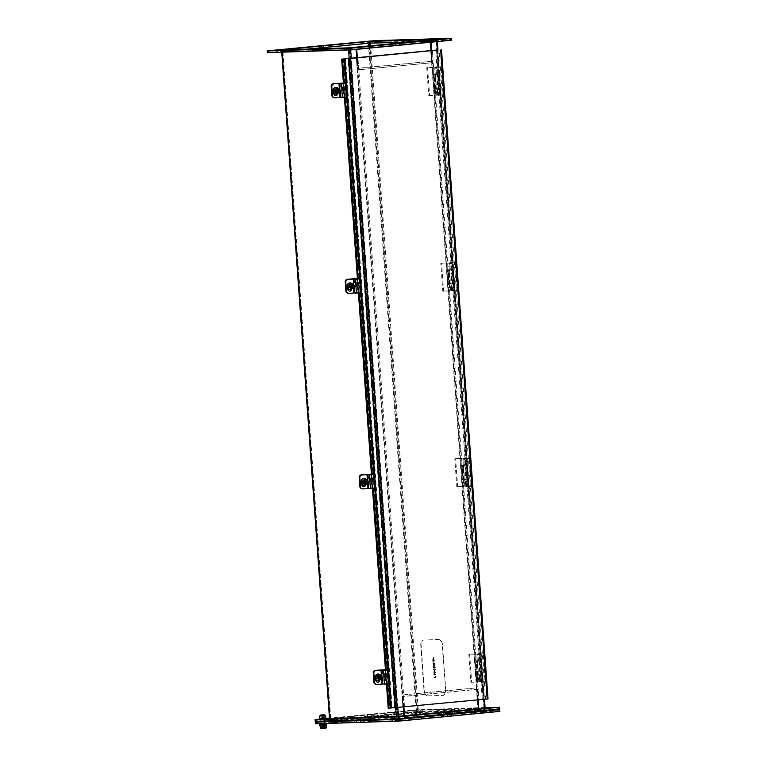 <?xml version="1.0" encoding="UTF-8"?>
<svg xmlns="http://www.w3.org/2000/svg" width="767" height="767" viewBox="0 0 767 767"><rect width="100%" height="100%" fill="white"/><g stroke="black" fill="none" stroke-linecap="round" stroke-linejoin="round"><path stroke-width="0.58" stroke-dasharray="3.83 2.88" d="M376.76 684.461A2.637 2.569 94.1 0 0 377.048 684.461L388.227 683.867L387.23 669.898M388.773 683.848L388.227 683.867M377.546 682.218A1.965 1.917 -85.9 0 1 375.677 680.396L375.399 676.475A1.965 1.917 -85.9 0 1 377.45 674.356A1.965 1.917 -85.9 0 1 379.234 676.178L379.512 680.099A1.965 1.917 -85.9 0 1 379.492 680.569M375.792 679.466L375.571 676.484A1.965 1.917 -85.9 0 1 377.632 674.375A1.965 1.917 -85.9 0 1 379.406 676.187L379.684 680.108A1.965 1.917 -85.9 0 1 379.675 680.502M326.656 724.777L319.743 725.237M325.678 724.911L324.892 724.94L325.678 724.873M319.781 725.237L320.874 725.266M320.836 725.17L320.788 724.499L320.865 725.198L319.781 725.275M324.623 724.873L321.402 725.141L324.623 724.873M324.892 724.086L323.386 724.221L323.549 724.873M325.476 724.106L325.524 724.757M324.777 724.796L324.729 724.096M324.738 724.144L324.796 724.844M325.323 724.825L325.275 724.125M326.311 724.738L326.263 724.038M326.569 724.086L326.617 724.738M325.39 724.882L325.342 724.23M324.892 724.94L324.844 724.249M323.578 725.064L323.53 724.364M322.965 725.103L322.907 724.403M321.613 725.179L321.555 724.479M321.076 725.198L321.028 724.537M319.954 724.499L320.002 725.198M321.018 725.141L320.961 724.441M321.459 724.384L321.507 725.074M320.721 725.112L320.673 724.451M321.996 725.036L321.948 724.336L321.44 725.045M322.821 724.959L322.773 724.269L321.948 724.336M322.648 724.94L322.773 724.269M322.591 724.24L323.501 724.173M323.444 724.92L323.386 724.221M324.278 724.863L324.23 724.163M321.459 725.237L321.402 724.451L324.892 724.173M320.788 715.841L324.278 715.582M321.459 715.899L323.904 715.697L321.459 715.899M325.256 715.534L325.908 718.19M322.082 715.716L322.265 718.296L325.448 718.113M319.542 718.564L322.265 718.296M321.641 718.478L324.096 718.276L321.641 718.478M324.968 725.237L321.478 725.486M321.469 725.39L324.968 725.141M326.761 725.716L319.772 726.215M326.071 726.081L323.712 726.042L326.339 725.793M323.693 726.311L320.635 726.224L323.712 726.042M320.913 726.474L320.194 726.148L322.821 725.898L323.022 728.027L320.644 728.257M321.191 728.286L325.16 728.257L325.745 727.164L325.908 728.219L321.967 728.621M320.99 727.624L325.745 727.164L325.668 726.023L320.51 726.407M325.227 728.238L323.022 728.027M321.9 728.612L325.668 728.247M324.987 728.267L321.661 728.516M321.881 728.267L325.649 727.902M324.959 727.921L321.641 728.238M321.613 727.941L325.86 727.528M325.179 727.547L321.536 727.902M375.284 683.915A2.637 2.569 94.1 0 0 376.875 684.337L388.207 683.627L376.875 684.337M377.326 678.766A1.496 1.457 -85.9 0 1 375.772 677.175A1.496 1.457 -85.9 0 1 377.326 675.794A1.496 1.457 -85.9 0 1 377.326 678.766M375.868 684.269A2.637 2.569 94.1 0 0 376.587 684.317M385.437 669.716L387.21 669.658L385.446 669.783M377.038 678.747A1.496 1.457 94.1 0 0 377.038 675.775A1.496 1.457 94.1 0 0 375.475 677.156A1.496 1.457 94.1 0 0 377.038 678.747M387.21 669.658L388.207 683.627M387.153 683.733L386.156 669.764M276.513 51.926L273.004 52.214L276.513 51.926M398.984 45.08L395.465 45.368L398.984 45.08M323.137 47.362L319.628 47.65L323.137 47.362M445.608 40.507L442.089 40.804L445.608 40.507M267.271 52.616L374.804 42.377L451.744 40.124M308.085 49.078L282.055 51.6L348.995 49.596L436.95 41.14L410.805 41.917M350.222 49.711L346.703 49.999L350.222 49.711M371.899 42.731L368.381 43.019L371.899 42.731M311.987 50.948L308.468 51.236L311.987 50.948M410.134 41.485L406.615 41.773L410.134 41.485M416.606 710.031L420.124 709.734L416.606 710.031M367.844 714.662L371.362 714.365L367.844 714.662M485.08 707.5L415.273 709.878L329.474 718.142M324.499 718.621L321.009 718.957M410.355 41.955L436.308 41.178L484.121 708.181L477.86 708.794L476.355 687.846L402.397 694.969L404.171 715.918L329.868 718.602L417.823 710.137L478.55 708.746M478.474 708.756L404.247 715.918M321.028 719.168L324.518 718.919M454.841 708.785L458.359 708.497L454.841 708.785M416.73 711.776L420.249 711.488L416.73 711.776M443.805 714.125L447.324 713.837L443.805 714.125M367.968 716.407L371.487 716.11L367.968 716.407M395.053 718.756L398.562 718.468L395.053 718.756M317.116 719.341L317.241 721.085L315.208 721.363M317.241 721.085L415.398 711.623L415.273 709.878M422.617 709.379L422.742 711.124L415.398 711.623M422.742 711.124L498.588 708.842L498.464 707.097M499.681 708.871L498.588 708.842M330.337 720.299L396.932 718.343L484.888 709.887L416.73 711.968L330.337 720.299L330.213 718.554M490.429 709.561L493.948 709.264L490.429 709.561M321.344 720.97L324.863 720.683L321.344 720.97M454.965 710.53L458.484 710.242L454.965 710.53M356.818 719.992L360.337 719.705L356.818 719.992M431.313 50.785L432.166 62.731L358.208 69.855L357.345 57.88M356.732 49.366L430.699 42.233M356.703 48.906L356.089 48.925L357.585 69.874L358.208 69.855M357.585 69.874L432.166 62.731M431.553 62.75L430.047 41.792L430.661 41.773M430.047 41.792L356.089 48.925M403.883 707.049L403.011 694.95L476.978 687.826L477.841 699.916M476.355 687.846L476.978 687.826M402.397 694.969L403.011 694.95M403.902 715.927L477.86 708.794M348.563 50.114L348.525 49.634L281.69 51.629L282.275 51.542L330.088 718.545L329.503 718.631M436.308 41.178L370.48 43.105L282.275 51.542M348.525 49.634L282.697 51.552L308.43 49.069M485.127 708.114L418.293 710.108L330.088 718.545M484.121 708.181L417.497 710.184L330.51 718.554L403.557 715.956L355.744 48.954M404.171 715.937L403.557 715.956M478.186 699.888L431.648 50.699M430.392 41.763L478.205 708.766M403.538 707.078L357.01 57.947M350.068 58.618L396.597 707.711L486.824 699.015L440.296 49.922M396.597 707.711L388.198 708.219M488.023 698.91L486.824 699.015M437.938 49.913L435.704 50.028L437.947 49.96M387.258 684.001L386.252 670.003M373.241 488.445L372.235 474.437M359.224 292.879L358.218 278.881M345.198 97.323L344.201 83.315M386.472 684.087L385.465 670.08M372.455 488.521L371.449 474.514M358.438 292.965L357.432 278.958M344.412 97.399L343.415 83.402M482.232 699.12L435.704 50.028M483.028 699.044L481.82 682.227L481.024 682.304M481.034 682.304L481.829 682.227L436.5 49.951M436.912 66.844L437.708 66.767M438.916 94.782L439.712 94.705M450.929 262.41L451.725 262.333M452.933 290.348L453.728 290.271M464.946 457.966L465.742 457.889M466.95 485.904L467.745 485.827M478.963 653.532L479.758 653.455M480.967 681.47L481.762 681.393M435.761 67.362L441.102 67.199L443.105 95.137L437.765 95.29L437.257 88.243L435.646 88.291L434.659 74.457L436.27 74.409L435.761 67.362L436.586 67.275L437.094 74.332L436.27 74.409M441.102 67.199L441.926 67.112L443.93 95.05L443.105 95.137M441.926 67.112L436.586 67.275M434.659 74.457L437.094 74.332M436.931 74.322L437.919 88.157L439.875 87.937L435.646 88.291M437.919 88.157L437.257 88.243M437.765 95.29L438.59 95.213L438.082 88.157M443.93 95.05L438.59 95.213M436.835 74.303L437.823 88.128M435.272 67.601L437.305 67.486L435.272 67.601M436.337 66.863L435.627 68.301L436.557 68.234L435.531 66.921L436.318 66.863M434.525 88.368L439.875 88.013L433.691 88.445L432.693 74.476L438.877 74.044L433.518 74.399L434.525 88.368L433.691 88.445M433.326 74.457L432.828 67.477L426.759 67.659L428.763 95.597L440.383 94.993L428.763 95.597M432.693 74.476L433.518 74.399M426.759 67.659L427.593 67.582L429.597 95.511M432.828 67.477L427.593 67.582M435.809 95.3L435.311 88.31M436.787 95.233L436.289 88.253M435.292 74.284L434.793 67.304M433.806 67.362L434.304 74.341M463.795 458.474L469.136 458.321L471.139 486.259L465.799 486.412L465.291 479.365L463.69 479.413L462.693 465.579L464.303 465.531L463.795 458.474L464.62 458.398L465.128 465.454L464.303 465.531M469.136 458.321L469.97 458.235L471.964 486.173L471.139 486.259M469.97 458.235L464.62 458.398M462.693 465.579L465.128 465.454M464.965 465.444L465.952 479.279L467.908 479.059L463.69 479.413M465.952 479.279L465.291 479.365M465.799 486.412L466.624 486.336L466.125 479.279M471.964 486.173L466.624 486.336M464.869 465.416L465.857 479.25M455.627 458.695L461.696 458.513L462.194 465.502L461.552 465.521L463.69 486.451L457.631 486.633L455.627 458.695L454.802 458.781L461.696 458.513M462.194 465.502L464.361 465.387L463.862 458.407M457.631 486.633L456.806 486.719L454.802 458.781M456.806 486.719L463.69 486.451M465.866 486.336L465.368 479.356L463.191 479.471M465.368 479.356L462.559 479.49M461.724 479.567L460.727 465.598L461.552 465.521M460.727 465.598L464.361 465.387M463.326 465.406L462.827 458.417M461.839 458.484L462.338 465.464M464.831 486.355L464.323 479.375M463.345 479.433L463.843 486.422M463.306 458.724L465.339 458.608L463.306 458.724M464.371 457.985L463.661 459.423L464.591 459.356L463.565 458.043L464.351 457.985M449.778 262.918L455.119 262.755L457.122 290.693L451.782 290.856L451.274 283.8L449.663 283.848L448.676 270.022L450.287 269.974L449.778 262.918L450.603 262.841L451.111 269.888L450.287 269.974M455.119 262.755L455.943 262.678L457.947 290.616L457.122 290.693M455.943 262.678L450.603 262.841M448.676 270.022L451.111 269.888M450.948 269.888L451.936 283.713L453.891 283.502L449.663 283.848M451.936 283.713L451.274 283.8M451.782 290.856L452.607 290.779L452.108 283.723M457.947 290.616L452.607 290.779M450.852 269.859L451.84 283.685M441.61 263.139L447.669 262.956L448.177 269.936L447.535 269.955L449.673 290.894L443.614 291.077L441.61 263.139L440.785 263.215L447.669 262.956M448.177 269.936L450.344 269.831L449.845 262.841M443.614 291.077L442.78 291.153L440.785 263.215M442.78 291.153L449.673 290.894M451.849 290.779L451.351 283.8L449.174 283.905M451.351 283.8L448.542 283.924M447.707 284.011L446.71 270.042L447.535 269.955M446.71 270.042L450.344 269.831M449.309 269.84L448.81 262.86M447.823 262.918L448.321 269.907M450.814 290.798L450.306 283.809M449.328 283.876L449.826 290.856M449.289 263.158L451.322 263.043L449.289 263.158M477.812 654.04L483.152 653.877L485.156 681.815L479.816 681.978L479.308 674.922L477.707 674.97L476.71 661.144L478.32 661.096L477.812 654.04L478.646 653.963L479.145 661.01L478.32 661.096M483.152 653.877L483.987 653.8L485.99 681.738L485.156 681.815M483.987 653.8L478.646 653.963M476.71 661.144L479.145 661.01M478.982 661.01L479.969 674.835L481.925 674.624L477.707 674.97M479.969 674.835L479.308 674.922M479.816 681.978L480.641 681.901L480.142 674.845M485.99 681.738L480.641 681.901M478.886 660.981L479.883 674.807M476.575 675.046L481.935 674.692L475.741 675.133L474.744 661.164L480.928 660.723L475.569 661.077L476.575 675.046L475.741 675.133M475.377 661.144L474.878 654.155L468.819 654.337L470.823 682.275L482.433 681.681L470.823 682.275M474.744 661.164L475.569 661.077M468.819 654.337L469.644 654.261L471.647 682.199M474.878 654.155L469.644 654.261M477.86 681.978L477.362 674.989M478.848 681.921L478.349 674.931M477.342 660.962L476.844 653.983M475.856 654.04L476.355 661.029M477.333 654.28L479.356 654.165L477.333 654.28M478.387 653.551L477.688 654.98L478.608 654.913L477.582 653.599L478.368 653.551M378.189 675.612A1.755 1.707 -85.9 0 1 380.02 677.482A1.755 1.707 -85.9 0 1 378.198 679.111A1.755 1.707 -85.9 0 1 378.189 675.612M376.137 675.468A1.755 1.707 94.1 0 0 376.137 678.958A1.755 1.707 94.1 0 0 377.968 677.203A1.755 1.707 94.1 0 0 376.137 675.468M378.073 674.356C381.429 673.857 382.656 679.946 378.505 680.367C375.149 680.866 373.922 674.778 378.073 674.356M376.137 678.105A0.911 0.892 94.1 0 0 376.808 676.686A0.911 0.892 94.1 0 0 375.274 676.81A0.911 0.892 94.1 0 0 376.137 678.105M378.428 678.277L377.853 677.932L378.399 680.55M379.377 676.83L380.518 676.772M377.105 677.04L378.313 676.599M376.875 677.031L377.182 678.018M377.786 676.954L377.939 674.27L377.997 676.973M378.802 676.973L379.617 676.925M378.208 676.341L378.745 676.273M378.217 678.421L378.169 677.721M377.489 677.779L377.575 677.088M377.431 677.079L378.256 677.04M378.121 677.031L378.064 676.331M347.25 292.793A2.637 2.569 94.1 0 0 348.841 293.215L360.174 292.505L348.841 293.215M349.292 287.644A1.496 1.457 -85.9 0 1 347.729 286.062A1.496 1.457 -85.9 0 1 349.292 284.672A1.496 1.457 -85.9 0 1 349.292 287.644M347.834 293.147A2.637 2.569 94.1 0 0 348.554 293.195M357.403 278.594L359.167 278.546L357.412 278.661M349.004 287.625A1.496 1.457 94.1 0 0 349.004 284.653A1.496 1.457 94.1 0 0 347.441 286.033A1.496 1.457 94.1 0 0 349.004 287.625M359.167 278.546L360.174 292.505M359.119 292.611L358.122 278.642M394.583 707.797L402.876 707.001L356.348 57.908L348.055 58.704L394.583 707.797L404.477 706.953L357.949 57.861L358.697 68.33L433.134 61.159L432.387 50.68L478.915 699.772L485.607 699.025L439.079 49.932M437.947 50.037L430.786 50.727L477.314 699.82L404.477 706.953L403.73 696.474L478.167 689.293L478.915 699.772L402.876 707.001L402.129 696.522L476.566 689.341L477.314 699.82L487.208 698.977L440.68 49.884M431.533 61.207L357.096 68.378L356.348 57.908L430.786 50.727L431.303 50.718L430.786 50.727L431.533 61.207L433.134 61.159M349.656 58.656L396.184 707.749M350.155 284.49A1.755 1.707 -85.9 0 1 351.986 286.359A1.755 1.707 -85.9 0 1 350.155 287.989A1.755 1.707 -85.9 0 1 350.155 284.49M348.093 284.346A1.755 1.707 94.1 0 0 348.093 287.836A1.755 1.707 94.1 0 0 349.934 286.081A1.755 1.707 94.1 0 0 348.093 284.346M350.04 283.234C353.395 282.735 354.622 288.823 350.471 289.245C347.115 289.744 345.888 283.656 350.04 283.234M348.103 286.992A0.911 0.892 94.1 0 0 348.774 285.564A0.911 0.892 94.1 0 0 347.24 285.688A0.911 0.892 94.1 0 0 348.103 286.992M350.394 287.155L349.819 286.81L350.356 289.427L349.829 286.82M351.344 285.707L352.475 285.65M349.071 285.918L350.279 285.477M348.841 285.909L349.138 286.896M349.752 285.832L349.905 283.157L349.963 285.851M350.759 285.851L351.583 285.803M350.174 285.219L350.711 285.151M350.183 287.299L350.135 286.609M349.445 286.657L349.541 285.966M349.397 285.957L350.222 285.918M350.078 285.909L350.03 285.209M348.726 293.339A2.637 2.569 94.1 0 0 349.014 293.339L360.193 292.745L359.196 278.776M360.73 292.726L360.193 292.745M349.512 291.096A1.965 1.917 -85.9 0 1 347.643 289.284L347.365 285.353A1.965 1.917 -85.9 0 1 349.416 283.244A1.965 1.917 -85.9 0 1 351.2 285.056L351.478 288.977A1.965 1.917 -85.9 0 1 351.459 289.447M347.748 288.344L347.537 285.362A1.965 1.917 -85.9 0 1 349.599 283.253A1.965 1.917 -85.9 0 1 351.372 285.065L351.65 288.986A1.965 1.917 -85.9 0 1 351.641 289.38M333.233 97.236A2.637 2.569 94.1 0 0 334.824 97.649L346.157 96.949L334.824 97.649M335.275 92.088A1.496 1.457 -85.9 0 1 333.712 90.496A1.496 1.457 -85.9 0 1 335.275 89.116A1.496 1.457 -85.9 0 1 335.275 92.088M333.818 97.582A2.637 2.569 94.1 0 0 334.527 97.63M343.386 83.037L345.15 82.98L343.395 83.104M334.987 92.069A1.496 1.457 94.1 0 0 334.978 89.087A1.496 1.457 94.1 0 0 333.424 90.477A1.496 1.457 94.1 0 0 334.987 92.069M345.15 82.98L346.157 96.949M345.102 97.054L344.105 83.085M336.138 88.934A1.755 1.707 -85.9 0 1 337.969 90.803A1.755 1.707 -85.9 0 1 336.138 92.424A1.755 1.707 -85.9 0 1 336.138 88.934M334.076 88.79A1.755 1.707 94.1 0 0 334.076 92.28A1.755 1.707 94.1 0 0 335.908 90.525A1.755 1.707 94.1 0 0 334.076 88.79M336.023 87.678C339.378 87.179 340.606 93.267 336.454 93.679C333.099 94.188 331.871 88.1 336.023 87.678M334.086 91.426A0.911 0.892 94.1 0 0 334.757 90.007A0.911 0.892 94.1 0 0 333.223 90.123A0.911 0.892 94.1 0 0 334.086 91.426M336.377 91.589L335.802 91.254L336.339 93.871M335.054 90.362L336.253 89.921M334.891 91.321L334.824 90.343M338.237 90.075L337.327 90.151M335.888 87.611L335.936 90.295M336.147 89.653L336.838 89.605M336.742 90.295L337.566 90.247M336.167 91.743L336.109 91.043M335.428 91.1L335.524 90.41M335.38 90.401L336.205 90.353M336.061 90.343L336.013 89.643M334.709 97.783A2.637 2.569 94.1 0 0 334.997 97.773L346.176 97.188L345.169 83.219M346.713 97.169L346.176 97.188M335.495 95.539A1.965 1.917 -85.9 0 1 333.626 93.718L333.348 89.797A1.965 1.917 -85.9 0 1 335.4 87.678A1.965 1.917 -85.9 0 1 337.173 89.49L337.461 93.421A1.965 1.917 -85.9 0 1 337.442 93.89M333.731 92.778L333.52 89.806A1.965 1.917 -85.9 0 1 335.572 87.687A1.965 1.917 -85.9 0 1 337.355 89.499L337.633 93.43A1.965 1.917 -85.9 0 1 337.624 93.823M362.743 488.905A2.637 2.569 94.1 0 0 363.031 488.895L374.21 488.311L373.213 474.342M374.747 488.291L374.21 488.311M363.529 486.652A1.965 1.917 -85.9 0 1 361.66 484.84L361.382 480.919A1.965 1.917 -85.9 0 1 363.433 478.8A1.965 1.917 -85.9 0 1 365.217 480.612L365.495 484.533A1.965 1.917 -85.9 0 1 365.476 485.012M361.775 483.9L361.554 480.928A1.965 1.917 -85.9 0 1 363.616 478.809A1.965 1.917 -85.9 0 1 365.389 480.621L365.667 484.552A1.965 1.917 -85.9 0 1 365.658 484.936M364.172 480.056A1.755 1.707 -85.9 0 1 366.003 481.916A1.755 1.707 -85.9 0 1 364.172 483.546A1.755 1.707 -85.9 0 1 364.172 480.056M362.11 479.912A1.755 1.707 94.1 0 0 362.12 483.402A1.755 1.707 94.1 0 0 363.951 481.647A1.755 1.707 94.1 0 0 362.11 479.912M364.057 478.8C367.412 478.301 368.639 484.389 364.488 484.802C361.132 485.31 359.905 479.222 364.057 478.8M362.12 482.548A0.911 0.892 94.1 0 0 362.791 481.13A0.911 0.892 94.1 0 0 361.257 481.245A0.911 0.892 94.1 0 0 362.12 482.548M364.411 482.711L363.836 482.376L364.373 484.993M363.088 481.484L364.296 481.034M362.935 482.443L362.858 481.465M366.271 481.197L365.36 481.273M363.932 478.733L363.98 481.417M363.779 481.398L363.922 478.713M364.785 481.417L365.6 481.369M364.191 480.775L364.728 480.717M364.2 482.865L364.152 482.165M363.472 482.222L363.558 481.532M363.414 481.523L364.239 481.475M364.095 481.465L364.047 480.765M361.267 488.358A2.637 2.569 94.1 0 0 362.858 488.771L374.191 488.071L362.858 488.771M363.309 483.21A1.496 1.457 -85.9 0 1 361.756 481.618A1.496 1.457 -85.9 0 1 363.309 480.238A1.496 1.457 -85.9 0 1 363.309 483.21M361.851 488.704A2.637 2.569 94.1 0 0 362.57 488.752M371.42 474.159L373.184 474.102L371.429 474.227M363.021 483.191A1.496 1.457 94.1 0 0 363.021 480.209A1.496 1.457 94.1 0 0 361.458 481.599A1.496 1.457 94.1 0 0 363.021 483.191M373.184 474.102L374.191 488.071M373.136 488.176L372.139 474.207M438.887 639.544L423.93 639.994A5.254 3.202 -95.5 0 0 423.806 640.004A5.254 3.202 -95.5 0 0 421.102 645.325L424.352 690.722A5.254 3.202 -95.5 0 0 427.938 695.87L442.895 695.42A5.254 3.202 -95.5 0 0 443.019 695.41A5.254 3.202 -95.5 0 0 445.723 690.079L442.463 644.683A5.254 3.202 -95.5 0 0 438.887 639.544L423.93 639.994M421.102 645.325L420.767 645.363A5.254 3.202 84.5 0 1 423.47 640.033A5.254 3.202 84.5 0 1 423.595 640.023M438.551 639.573A5.254 3.202 84.5 0 1 442.137 644.721L442.463 644.683M445.723 690.079L442.137 644.721M445.387 690.118A5.254 3.202 84.5 0 1 442.684 695.439A5.254 3.202 84.5 0 1 442.559 695.448L442.895 695.42M427.938 695.87L442.559 695.448M427.603 695.899A5.254 3.202 84.5 0 1 424.026 690.76L424.352 690.722M420.767 645.363L424.026 690.76M432.703 660.157L433.556 657.137L433.892 660.186L432.588 660.166L433.441 657.146L433.786 660.195L433.039 659.735M434.879 661.125L433.163 661.173L433.039 662.755L432.895 660.761L434.851 660.703L433.048 661.183L433.269 662.746M434.247 665.018L434.707 665.44L434.247 665.018L433.729 665.641L434.132 665.027C433.384 665.9 432.991 665.305 432.962 663.244L435.023 663.177C435.263 665.027 434.994 665.641 434.247 665.018C433.489 665.89 433.106 665.296 433.067 663.234L435.023 663.177M434.716 666.465L434.726 666.072C435.512 667.376 435.416 667.865 434.438 667.53L433.911 668.153L434.438 667.53C433.393 668.134 433.182 667.645 433.796 666.053L433.854 666.446C433.614 667.769 433.748 667.894 434.256 666.82L434.467 666.859C435.081 667.664 435.157 667.53 434.716 666.465L434.621 666.082C435.407 667.386 435.311 667.875 434.333 667.539C433.288 668.153 433.067 667.654 433.681 666.072L433.748 666.456C433.499 667.779 433.633 667.904 434.141 666.83L434.352 666.868C434.966 667.673 435.052 667.539 434.601 666.475C435.052 667.539 434.966 667.673 434.352 666.868L434.467 666.859C435.081 667.664 435.157 667.53 434.716 666.465M434.889 667.952L434.323 667.539L434.889 667.952M433.854 666.446C433.614 667.769 433.748 667.894 434.256 666.82L434.141 666.83C433.633 667.904 433.499 667.779 433.748 666.456L433.854 666.446M435.483 669.533L434.678 670.598L433.499 669.601L434.304 668.536L435.483 669.533L434.563 670.607L433.384 669.61L434.189 668.546L435.378 669.553M435.666 672.017L434.86 673.081L433.671 672.074L434.477 671.02L435.666 672.017L434.745 673.09L433.566 672.093L434.371 671.029L435.551 672.026M434.918 674.088L434.237 673.503L434.918 674.088C436.001 674.337 436.02 674.634 434.975 674.979L434.553 675.593L434.86 674.989C433.758 677.472 433.355 671.662 434.793 674.097C435.886 674.346 435.905 674.644 434.87 674.989L434.975 674.979C433.863 677.462 433.46 671.652 434.908 674.088L434.793 674.097C435.886 674.346 435.905 674.644 434.87 674.989L434.975 674.979C436.02 674.634 436.001 674.337 434.918 674.088C436.001 674.337 436.02 674.634 434.975 674.979M435.483 676.254L436.059 677.414L434.093 677.472L435.589 677.031L435.244 676.254L436.059 677.414M432.924 659.745L432.78 660.291M432.895 660.761L434.736 660.713M433.039 662.755L432.78 660.771M434.918 663.187C435.148 665.037 434.889 665.651 434.132 665.027M434.793 674.097L434.803 674.097C435.886 674.346 435.905 674.644 434.87 674.989M435.589 677.031L435.138 676.264M434.064 677.079L435.483 677.04M435.944 677.424L433.978 677.482M432.914 659.121L433.748 659.764L433.48 657.578L433.182 658.805M434.707 663.608C434.64 665.315 434.448 665.325 434.132 663.628L434.707 663.608C434.64 665.315 434.448 665.325 434.132 663.628L434.707 663.608M433.892 663.637C433.806 665.526 433.576 665.535 433.221 663.656L433.892 663.637C433.806 665.526 433.576 665.535 433.221 663.656L433.892 663.637M433.585 669.581L434.208 668.949L433.691 669.572C434.64 667.252 436.087 671.719 433.691 669.572L434.678 670.205L433.585 669.581C434.534 667.261 435.972 671.729 433.585 669.581M433.758 672.065L434.496 671.413L433.873 672.055C434.899 669.716 436.116 674.231 433.873 672.055L434.736 672.697L433.758 672.065C434.784 669.725 436.011 674.241 433.758 672.065M434.918 674.49C435.042 672.88 435.992 676.034 434.918 674.49C435.042 672.88 435.992 676.034 434.918 674.49C435.042 672.88 435.992 676.034 434.918 674.49C435.042 672.88 435.992 676.034 434.918 674.49M433.94 674.509C434.141 672.486 435.292 676.465 433.94 674.509C434.141 672.486 435.292 676.465 433.94 674.509C434.141 672.486 435.292 676.465 433.94 674.509M433.019 659.112L433.595 657.568L433.854 659.754L433.048 659.409M433.154 659.399L433.297 658.795M434.822 663.599C434.745 665.305 434.553 665.315 434.237 663.618C434.553 665.315 434.745 665.305 434.822 663.599M434.007 663.628C433.911 665.516 433.691 665.516 433.336 663.647C433.691 665.516 433.911 665.516 434.007 663.628M435.033 674.481C435.148 672.87 436.097 676.024 435.033 674.481C435.148 672.87 436.097 676.024 435.033 674.481C435.148 672.87 436.097 676.024 435.033 674.481C435.148 672.87 436.097 676.024 435.033 674.481M434.045 674.49C434.247 672.477 435.397 676.456 434.045 674.49C434.247 672.477 435.397 676.456 434.045 674.49C434.247 672.477 435.397 676.456 434.045 674.49C434.247 672.477 435.397 676.456 434.045 674.49M485.607 699.025L487.208 698.977M491.235 709.763L415.446 712.322L321.181 721.402M331.267 720.932L419.607 712.533L481.916 710.664M321.2 721.613L324.69 721.363M417.133 712.361L420.297 712.179L417.133 712.361M368.371 716.992L371.535 716.809L368.371 716.992M455.368 711.114L458.532 710.942L455.368 711.114M499.854 711.316L422.924 713.569L315.381 723.808M356.176 720.271L331.938 722.744L400.403 720.501L482.673 712.572L458.934 713.109M455.54 713.205L414.832 714.614L357.403 720.146M395.58 721.085L398.744 720.913L395.58 721.085M321.872 723.3L325.035 723.128L321.872 723.3M417.258 714.106L420.421 713.933L417.258 714.106M368.496 718.737L371.659 718.554L368.496 718.737M357.345 722.322L360.509 722.15L357.345 722.322M444.333 716.455L447.506 716.282L444.333 716.455M455.493 712.869L458.656 712.687L455.493 712.869M490.957 711.891L494.121 711.709L490.957 711.891M357.096 68.378L358.697 68.33M478.167 689.293L476.566 689.341M403.73 696.474L402.129 696.522M381.602 678.45L381.42 675.842M384.909 670.137L385.906 684.106M385.235 684.145L384.238 670.176M382.273 670.042L383.27 684.011M381.832 684.078L380.835 670.109M325.898 725.716L322.821 725.898M320.798 728.621L321.44 728.525M322.274 728.449L323.942 728.324M382.445 683.896L381.458 670.07M382.139 670.032L383.126 683.857M382.158 683.876L381.151 669.907M383.174 669.783L384.181 683.752M374.68 40.632L374.804 42.377M367.46 42.875L367.335 41.13M269.179 50.593L269.313 52.338M450.651 40.095L450.526 38.35M436.653 39.424L436.768 41.13M436.49 39.433L436.615 41.178M350.097 47.765L350.222 49.51M348.87 47.851L348.995 49.596M282.112 49.855L282.237 51.6M282.275 49.855L282.4 51.552M330.174 720.347L330.05 718.602M396.932 718.343L396.807 716.599M398.159 718.257L398.035 716.512M484.552 709.935L484.428 708.181M484.706 709.878L484.581 708.133M417.957 711.891L417.823 710.137M416.73 711.968L416.606 710.223M282.007 51.629L282.055 52.223M395.705 707.807L349.167 58.599M397.814 707.634L351.286 58.503M368.361 43.249L416.174 710.252M483.919 708.209L436.107 41.207M436.202 41.178L484.015 708.181M417.497 710.184L369.876 45.857M369.176 45.924L416.788 710.232M330.711 718.526L282.898 51.523M282.802 51.552L330.615 718.554M397.133 716.56L349.321 49.558M350.03 49.51L397.833 716.512M370.48 43.105L418.293 710.108M436.998 41.102L484.811 708.104M437.372 50.2L483.9 699.331M349.359 58.666L395.887 707.759M486.911 698.986L440.383 49.893M343.223 58.944L389.751 708.037M345.601 58.781L392.129 707.874M441.178 49.817L487.707 698.91M435.483 74.38L436.481 88.205M437.228 94.84L439.251 94.724L437.228 94.84M438.388 95.501L436.739 94.907L434.784 67.669L436.452 68.263L437.305 67.486L439.251 94.724L438.408 95.501M434.831 95.415L434.323 88.426M437.669 95.261L437.171 88.282M436.174 74.313L435.675 67.323M433.652 67.4L434.16 74.38M435.157 88.349L435.656 95.329M437.324 88.234L437.832 95.223M436.327 74.265L435.829 67.285M463.527 465.502L464.514 479.327M461.36 465.579L460.862 458.599M462.865 486.537L462.367 479.548M463.709 458.445L464.208 465.435M465.713 486.383L465.205 479.404M465.262 485.962L467.295 485.847L465.262 485.962M466.422 486.623L464.773 486.029L462.817 458.791L464.486 459.385L465.339 458.608L467.295 485.847L466.441 486.623M449.51 269.936L450.497 283.771M447.343 270.022L446.845 263.033M448.848 290.971L448.35 283.991M449.692 262.889L450.191 269.869M451.696 290.827L451.188 283.838M451.245 290.396L453.268 290.281L451.245 290.396M477.544 661.058L478.531 674.893M476.882 682.093L476.384 675.113M479.73 681.949L479.231 674.96M478.225 660.991L477.726 654.011M475.713 654.078L476.211 661.058M477.208 675.027L477.707 682.016M479.385 674.912L479.883 681.901M478.378 660.943L477.879 653.963M479.279 681.518L481.312 681.403L479.279 681.518M378.649 674.02A3.365 3.279 -85.9 0 1 381.64 677.597A3.365 3.279 -85.9 0 1 378.179 680.722M378.697 674.02A3.365 3.279 -85.9 0 1 381.736 677.539A3.365 3.279 -85.9 0 1 378.352 680.732M378.332 678.249L378.476 680.176M378.083 674.682L378.217 676.571M354.412 292.773L353.424 278.948M354.095 278.92L355.092 292.735M354.124 292.754L353.117 278.785M355.14 278.661L356.137 292.63M350.615 282.898A3.365 3.279 -85.9 0 1 353.606 286.475A3.365 3.279 -85.9 0 1 350.135 289.6M350.663 282.898A3.365 3.279 -85.9 0 1 353.702 286.417A3.365 3.279 -85.9 0 1 350.318 289.61M350.298 287.126L350.442 289.054M350.049 283.56L350.183 285.449M353.568 287.328L353.386 284.72M356.866 279.015L357.873 292.984M357.201 293.023L356.195 279.054M354.229 278.92L355.236 292.889M353.798 292.956L352.801 278.987M340.395 97.208L339.407 83.382M340.078 83.354L341.075 97.169M340.107 97.188L339.1 83.219M341.123 83.104L342.12 97.073M336.598 87.333A3.365 3.279 -85.9 0 1 339.589 90.918A3.365 3.279 -85.9 0 1 336.119 94.044M336.646 87.342A3.365 3.279 -85.9 0 1 339.685 90.861A3.365 3.279 -85.9 0 1 336.301 94.053M336.282 91.57L336.425 93.497M336.023 88.004L336.167 89.892M339.551 91.772L339.359 89.154M342.849 83.45L343.856 97.419M343.185 97.467L342.178 83.498M340.212 83.354L341.219 97.323M339.781 97.399L338.774 83.43M367.585 482.894L367.403 480.276M370.883 474.572L371.89 488.541M371.218 488.589L370.221 474.62M368.256 474.476L369.253 488.445M367.815 488.521L366.818 474.552M364.632 478.455A3.365 3.279 -85.9 0 1 367.623 482.04A3.365 3.279 -85.9 0 1 364.162 485.166M364.68 478.455A3.365 3.279 -85.9 0 1 367.719 481.983A3.365 3.279 -85.9 0 1 364.335 485.175M364.315 482.683L364.459 484.619M364.066 479.126L364.2 481.014M368.428 488.33L367.441 474.505M368.122 474.476L369.109 488.291M368.141 488.311L367.134 474.342M369.157 474.227L370.154 488.195M422.924 713.569L422.799 711.824M498.636 709.542L498.761 711.287M317.298 721.785L317.423 723.53M415.446 712.322L415.57 714.067M482.673 712.572L482.548 710.827M400.278 718.756L400.403 720.501M483.306 712.37L483.181 710.76M419.731 714.278L419.607 712.533M414.832 714.614L414.707 712.869M332.562 722.543L332.456 720.98M331.938 722.744L331.814 720.999M395.504 720.836L395.379 719.091M321.344 724.441L321.402 725.141M324.949 724.182L325.007 724.882M321.172 715.889L321.354 718.478M323.904 715.697L324.096 718.276M320.798 715.994L320.98 718.583M321.028 719.225L321.172 721.239M321.2 721.67L321.354 723.684M324.288 715.745L324.479 718.324M324.527 718.976L324.681 721.133M324.7 721.421L324.853 723.578M324.901 724.201L324.959 724.978M326.128 728.257L325.524 728.343M272.879 50.469L273.004 52.214M276.801 50.191L276.925 51.935M395.341 43.623L395.465 45.368M399.262 43.336L399.386 45.09M319.494 45.905L319.628 47.65M323.425 45.617L323.549 47.362M441.965 39.059L442.089 40.804M445.886 38.772L446.01 40.517M436.95 41.14L436.826 39.395M282.055 51.6L281.93 49.855M346.579 48.254L346.703 49.999M350.509 47.966L350.634 49.721M368.256 41.274L368.381 43.019M372.187 40.987L372.311 42.741M308.344 49.491L308.468 51.236M312.274 49.213L312.399 50.958M406.491 40.028L406.615 41.773M410.422 39.75L410.546 41.495M420.249 711.488L420.124 709.734M416.318 711.766L416.193 710.021M447.324 713.837L447.199 712.092M443.403 714.115L443.278 712.37M371.487 716.11L371.362 714.365M367.556 716.397L367.431 714.652M398.562 718.468L398.437 716.714M394.641 718.746L394.516 717.001M329.868 718.602L329.992 720.347M484.763 708.142L484.888 709.887M493.948 709.264L493.823 707.519M490.027 709.552L489.902 707.807M324.863 720.683L324.738 718.938M320.932 720.961L320.807 719.216M458.484 710.242L458.359 708.497M454.553 710.52L454.428 708.775M360.337 719.705L360.212 717.96M356.406 719.983L356.281 718.238M281.69 51.629L281.738 52.233M437.315 41.111L437.343 41.591M437.957 50.143L484.485 699.274M282.697 51.552L330.51 718.554M440.488 49.893L487.016 698.986M439.875 87.937L438.887 74.111M435.157 88.282L434.17 74.447M438.829 88.013L437.832 74.188M436.202 88.205L435.215 74.37M440.383 94.993L439.875 88.013M439.328 95.07L438.829 88.08M437.832 74.121L437.334 67.132M438.877 74.044L438.379 67.055M467.908 479.059L466.921 465.233M463.191 479.404L462.204 465.569M466.863 479.135L465.866 465.31M464.246 479.327L463.249 465.492M465.866 465.233L465.368 458.254M466.911 465.166L466.413 458.177M467.371 486.192L466.863 479.202M468.416 486.115L467.918 479.135M453.891 283.502L452.904 269.668M449.174 283.838L448.187 270.013M452.846 283.579L451.849 269.744M450.219 283.761L449.232 269.936M451.849 269.677L451.351 262.697M452.894 269.601L452.396 262.621M453.345 290.626L452.846 283.646M454.4 290.559L453.901 283.569M453.268 290.281L451.322 263.043L450.469 263.819L448.8 263.225L450.756 290.463L452.425 291.057L453.268 290.281M450.334 262.429L449.644 263.858L450.574 263.79L449.548 262.477L450.334 262.429M481.925 674.624L480.938 660.79M477.208 674.96L476.221 661.135M480.88 674.701L479.893 660.866M478.263 674.883L477.266 661.058M482.433 681.681L481.935 674.692M481.388 681.748L480.88 674.768M479.883 660.799L479.385 653.81M480.928 660.723L480.43 653.743M481.312 681.403L479.356 654.165L478.503 654.941L476.844 654.347L478.79 681.585L480.458 682.179L481.312 681.403M378.438 675.612L376.386 675.468M378.198 679.111L376.137 678.958M378.39 680.569L377.853 677.932M350.404 284.49L348.343 284.346M350.155 287.989L348.093 287.836M336.387 88.934L334.326 88.79M336.138 92.424L334.076 92.28M336.339 93.89L335.802 91.254M335.725 90.276L335.888 87.591M364.421 480.056L362.36 479.902M364.172 483.546L362.12 483.402M364.373 485.012L363.836 482.376M484.035 712.39L483.91 710.645M331.21 722.735L331.085 720.99M398.744 720.913L398.619 719.158M394.813 721.191L394.689 719.446M325.035 723.128L324.911 721.383M321.114 723.406L320.99 721.661M420.421 713.933L420.297 712.179M416.491 714.211L416.366 712.466M371.659 718.554L371.535 716.809M367.738 718.842L367.614 717.097M360.509 722.15L360.385 720.405M356.578 722.428L356.454 720.683M447.506 716.282L447.372 714.528M443.575 716.56L443.451 714.815M458.656 712.687L458.532 710.942M454.726 712.965L454.601 711.22M494.121 711.709L493.996 709.964M490.199 711.997L490.075 710.252"/><path stroke-width="1.15" d="M382.493 684.068L386.443 684.087L385.446 670.118L381.496 670.099L382.493 684.068L377.22 684.471A2.637 2.569 94.1 0 1 376.846 684.471L376.674 684.461A2.637 2.569 94.1 0 0 376.76 684.461M381.42 675.842L381.007 670.128L376.051 670.492L387.766 669.879L388.773 683.848L386.443 684.087M381.007 670.128L381.496 670.099M387.766 669.879L385.446 670.118M376.051 670.492A2.637 2.569 94.1 0 0 373.673 673.321L374.296 682.036A2.637 2.569 94.1 0 0 376.674 684.461M379.492 680.569A1.965 1.917 -85.9 0 1 377.546 682.218M376.223 670.502A2.637 2.569 94.1 0 0 373.845 673.33L374.469 682.045A2.637 2.569 94.1 0 0 376.846 684.471M379.675 680.502A1.965 1.917 -85.9 0 1 375.859 680.415L375.792 679.466M325.678 724.873L326.656 724.777L326.598 724.086L325.515 724.153L326.569 724.086M323.751 725.045L325.678 724.911L325.333 724.192L326.349 724.125L326.397 724.825M323.703 724.384L322.802 724.451L322.849 725.151L324.911 724.288L324.968 725.237L321.459 725.237M321.622 725.227L321.574 724.527L320.827 724.566L320.874 725.266L322.849 725.112M320.088 725.285L319.734 724.585L319.781 725.275L320.865 725.218M319.734 724.585L320.817 724.499L319.695 724.547L319.781 725.237M326.569 724.048L324.892 724.086M325.63 724.211L324.911 724.288M324.403 724.988L324.355 724.297M322.121 725.16L322.073 724.46L322.802 724.451M321.574 724.527L322.073 724.46M320.04 724.585L321.028 724.499M319.695 724.547L321.392 724.345M324.892 724.173L321.344 724.441L321.354 723.684M324.278 715.582L320.788 715.841M323.003 715.87L323.185 718.449L325.908 718.19L325.716 715.601M319.36 715.975L319.542 718.564L319.82 716.052M323.185 718.449L320.002 718.641M321.095 715.017L324.22 714.758L321.095 715.017M324.968 725.141L321.469 725.39M319.734 725.611L320.501 726.234L326.761 725.716L326.723 725.112M326.071 726.081L323.693 726.311L323.827 728.161L325.457 728.353L326.205 727.931L326.349 725.793M320.635 726.224L323.712 726.042M321.737 728.631L320.194 726.148M326.205 727.931L325.524 728.343M323.827 728.161L321.661 728.621M320.99 727.624L320.98 728.64L321.641 728.238M320.51 726.407L320.98 728.64M321.536 727.902L320.932 727.96M385.446 669.783L375.878 670.368A2.637 2.569 94.1 0 0 373.5 673.196L374.123 681.911A2.637 2.569 94.1 0 0 375.284 683.915M374.123 681.911L373.836 681.892A2.637 2.569 94.1 0 0 375.868 684.269M373.836 681.892L373.5 673.196M375.878 670.368L375.581 670.348A2.637 2.569 94.1 0 0 373.213 673.177M375.581 670.348L385.437 669.716M451.619 38.379L451.744 40.124L449.702 40.402L351.554 49.865L268.364 52.635L267.271 52.616L267.146 50.871L374.68 40.632L450.526 38.35L451.619 38.379L449.577 38.657L449.702 40.402M410.805 41.917L368.793 43.22L308.085 49.078M276.388 50.181L272.879 50.469L276.388 50.181M398.859 43.336L395.341 43.623L398.859 43.336M323.012 45.608L319.494 45.905L323.012 45.608M445.483 38.762L441.965 39.059L445.483 38.762M268.364 52.635L268.239 50.89L267.146 50.871M268.239 50.89L344.076 48.609L344.201 50.354M351.554 49.865L351.43 48.12L344.076 48.609M351.43 48.12L449.577 38.657M368.668 41.476L436.49 39.433L348.87 47.851L281.93 49.855L368.668 41.476L368.793 43.22M350.097 47.957L346.579 48.254L350.097 47.957M371.774 40.977L368.256 41.274L371.774 40.977M311.862 49.203L308.344 49.491L311.862 49.203M410.009 39.74L406.491 40.028L410.009 39.74M443.681 712.38L447.199 712.092L443.681 712.38M394.928 717.011L398.437 716.714L394.928 717.011M329.474 718.142L324.499 718.621M321.009 718.957L316.177 719.638L399.367 716.867L497.515 707.404L485.08 707.5M478.55 708.746L404.516 715.908L403.883 707.049M490.305 707.816L493.823 707.519L490.305 707.816M324.518 718.919L321.028 719.168M356.693 718.248L360.212 717.96L356.693 718.248M315.084 719.619L315.208 721.363L316.301 721.383L316.177 719.638M497.515 707.404L497.639 709.149L499.681 708.871L499.557 707.126M497.639 709.149L399.492 718.612L399.367 716.867M392.014 717.356L392.138 719.101L399.492 718.612M392.138 719.101L316.301 721.383M430.699 42.233L431.313 50.785M357.345 57.88L356.732 49.366M477.841 699.916L478.819 708.746L485.127 708.114L484.485 699.274M281.738 52.233L329.503 718.631L404.171 715.937L403.538 707.078M308.43 49.069L368.975 43.23L410.355 41.955M478.819 708.746L478.186 699.888M431.648 50.699L431.044 42.195M357.01 57.947L356.396 49.395M437.947 49.96L341.67 59.126L437.938 49.913M344.805 58.858L391.333 707.951L388.994 708.181L387.258 684.001M386.472 684.087L388.198 708.219L388.994 708.181M391.333 707.951L488.023 698.91L441.495 49.817M386.252 670.003L373.241 488.445M372.235 474.437L359.224 292.879M358.218 278.881L345.198 97.323M344.201 83.315L342.465 59.088M385.465 670.08L372.455 488.521M371.449 474.514L357.412 278.996L353.453 278.977L354.459 292.946L356.425 293.09L360.73 292.726L359.733 278.757L357.412 278.996M357.432 278.958L344.412 97.399M343.415 83.402L341.67 59.126M378.476 680.176L378.428 678.277L377.182 678.018L377.105 677.04L378.313 676.599L378.045 674.193A3.241 3.164 -85.9 0 1 378.725 674.145L379.262 676.523L380.518 676.772L380.585 677.75L379.387 678.201L379.186 680.569A3.241 3.164 -85.9 0 1 378.505 680.626L378.399 680.55M380.585 677.75L379.023 678.191L378.85 677.673L378.438 678.402L379.387 678.201M380.355 677.74L380.288 676.791M378.064 677.951L377.172 677.99M379.349 680.473L379.703 677.827M378.984 677.683L379.665 677.625L379.617 676.925L378.294 676.331M378.227 676.695L377.623 677.788L378.342 678.191M378.898 678.373L379.186 680.569M378.754 676.293L378.936 676.983M379.483 676.945L379.665 677.625M379.531 677.616L378.85 677.673M377.623 677.769L378.304 677.731M357.412 278.661L347.844 279.246A2.637 2.569 94.1 0 0 345.466 282.074L346.09 290.789A2.637 2.569 94.1 0 0 347.25 292.793M346.09 290.789L345.802 290.77A2.637 2.569 94.1 0 0 347.834 293.147M345.802 290.77L345.466 282.074M347.844 279.246L347.547 279.226A2.637 2.569 94.1 0 0 345.169 282.055M347.547 279.226L357.403 278.594M437.947 50.037L348.055 58.704M350.442 289.054L350.394 287.155L349.138 286.896L349.071 285.918L350.279 285.477L350.011 283.071A3.241 3.164 -85.9 0 1 350.692 283.023L351.228 285.401L352.475 285.65L352.552 286.628L351.353 287.079L351.152 289.447A3.241 3.164 -85.9 0 1 350.471 289.504L350.356 289.427M352.552 286.628L350.989 287.069L350.816 286.551L350.404 287.289L351.353 287.079M352.321 286.618L352.254 285.669M350.03 286.829L349.138 286.868M351.315 289.351L351.67 286.705M350.95 286.561L351.631 286.503L351.583 285.803L350.26 285.209M350.193 285.573L349.589 286.666L350.298 287.069M350.864 287.251L351.152 289.447M350.711 285.171L350.902 285.861M351.449 285.823L351.631 286.503M351.497 286.494L350.816 286.551M349.589 286.647L350.27 286.618M354.459 292.946L349.186 293.349A2.637 2.569 94.1 0 1 348.812 293.349L348.64 293.339A2.637 2.569 94.1 0 0 348.726 293.339M353.386 284.72L353.453 278.977M352.973 279.006L348.189 279.38A2.637 2.569 94.1 0 0 345.812 282.208L346.435 290.923A2.637 2.569 94.1 0 0 348.812 293.349M348.189 279.38L359.733 278.757M348.007 279.37A2.637 2.569 94.1 0 0 345.639 282.198L346.262 290.914A2.637 2.569 94.1 0 0 348.64 293.339M351.459 289.447A1.965 1.917 -85.9 0 1 349.512 291.096M351.641 289.38A1.965 1.917 -85.9 0 1 347.825 289.293L347.748 288.344M343.395 83.104L333.818 83.68A2.637 2.569 94.1 0 0 331.449 86.508L332.073 95.223A2.637 2.569 94.1 0 0 333.233 97.236M332.073 95.223L331.775 95.204A2.637 2.569 94.1 0 0 333.818 97.582M331.775 95.204L331.449 86.508M333.818 83.68L333.53 83.661A2.637 2.569 94.1 0 0 331.152 86.489M333.53 83.661L343.386 83.037M336.425 93.497L336.377 91.589L335.121 91.34L335.054 90.362L336.253 89.921L335.994 87.515A3.241 3.164 -85.9 0 1 336.675 87.467L337.212 89.844L338.458 90.094L338.535 91.072L337.327 91.513L337.135 93.881A3.241 3.164 -85.9 0 1 336.454 93.938L336.339 93.871M336.387 91.743L337.327 91.513M338.535 91.072L338.237 90.113M336.013 91.273L335.121 91.302M337.298 93.795L337.643 91.139M338.305 91.052L336.972 91.513L337.566 90.247L336.234 89.653M336.176 90.007L335.572 91.11L336.282 91.513M336.934 90.995L337.135 93.881M336.694 89.614L336.886 90.305M337.432 90.257L337.614 90.947M337.48 90.937L336.799 90.985M335.572 91.091L336.253 91.052M340.443 97.39L344.393 97.399L343.395 83.43L339.436 83.421L340.443 97.39L335.169 97.793A2.637 2.569 94.1 0 1 334.796 97.793L334.623 97.773A2.637 2.569 94.1 0 0 334.709 97.783M339.359 89.154L338.956 83.44L333.99 83.804L345.716 83.2L346.713 97.169L344.393 97.399M338.956 83.44L339.436 83.421M345.716 83.2L343.395 83.43M333.99 83.804A2.637 2.569 94.1 0 0 331.622 86.633L332.245 95.348A2.637 2.569 94.1 0 0 334.623 97.773M337.442 93.89A1.965 1.917 -85.9 0 1 335.495 95.539M334.172 83.824A2.637 2.569 94.1 0 0 331.795 86.652L332.418 95.367A2.637 2.569 94.1 0 0 334.796 97.793M337.624 93.823A1.965 1.917 -85.9 0 1 333.798 93.727L333.731 92.778M368.476 488.512L372.426 488.521L371.429 474.552L367.47 474.543L368.476 488.512L363.203 488.905A2.637 2.569 94.1 0 1 362.829 488.915L362.657 488.895A2.637 2.569 94.1 0 0 362.743 488.905M367.403 480.276L366.99 474.562L362.034 474.926L373.75 474.322L374.747 488.291L372.426 488.521M366.99 474.562L367.47 474.543M373.75 474.322L371.429 474.552M362.034 474.926A2.637 2.569 94.1 0 0 359.656 477.755L360.279 486.47A2.637 2.569 94.1 0 0 362.657 488.895M365.476 485.012A1.965 1.917 -85.9 0 1 363.529 486.652M362.206 474.946A2.637 2.569 94.1 0 0 359.828 477.774L360.452 486.489A2.637 2.569 94.1 0 0 362.829 488.915M365.658 484.936A1.965 1.917 -85.9 0 1 361.842 484.849L361.775 483.9M364.459 484.619L364.411 482.711L363.155 482.462L363.088 481.484L364.296 481.034L364.028 478.637A3.241 3.164 -85.9 0 1 364.708 478.589L365.245 480.967L366.501 481.216L366.568 482.194L365.37 482.635L365.169 485.003A3.241 3.164 -85.9 0 1 364.488 485.06L364.373 484.993M364.421 482.865L365.37 482.635M366.568 482.194L366.271 481.235M364.047 482.395L363.155 482.424M365.332 484.907L365.686 482.261M366.338 482.175L365.006 482.635L365.6 481.369L364.277 480.775M364.21 481.13L363.606 482.232L364.325 482.635M364.967 482.117L365.169 485.003M364.737 480.736L364.919 481.427M365.466 481.379L365.648 482.069M365.514 482.06L364.833 482.107M363.606 482.203L364.287 482.175M371.429 474.227L361.861 474.802A2.637 2.569 94.1 0 0 359.483 477.63L360.107 486.345A2.637 2.569 94.1 0 0 361.267 488.358M360.107 486.345L359.819 486.326A2.637 2.569 94.1 0 0 361.851 488.704M359.819 486.326L359.483 477.63M361.861 474.802L361.564 474.783A2.637 2.569 94.1 0 0 359.196 477.611M361.564 474.783L371.42 474.159M321.181 721.402L316.349 722.083L399.54 719.312L497.687 709.849L491.235 709.763M481.916 710.664L395.379 719.091L331.267 720.932M395.456 719.341L398.619 719.158L395.456 719.341M324.69 721.363L321.2 721.613M357.221 720.577L360.385 720.405L357.221 720.577M444.208 714.71L447.372 714.528L444.208 714.71M490.832 710.146L493.996 709.964L490.832 710.146M315.256 722.063L315.381 723.808L316.474 723.827L399.665 721.057L497.821 711.594L499.854 711.316L499.729 709.571M458.934 713.109L455.54 713.205M357.403 720.146L356.176 720.271M384.459 684.212L383.462 670.243M382.004 684.097L381.602 678.45M369.895 41.389L370.02 43.144M282.055 52.223L329.82 718.631M396.338 716.637L395.705 707.807M349.167 58.599L348.563 50.114M398.457 716.493L397.814 707.634M351.286 58.503L350.672 49.941M369.876 45.857L369.684 43.182M368.975 43.23L369.176 45.924M436.759 41.648L437.372 50.2M483.9 699.331L484.533 708.19M395.091 707.836L348.563 58.743M344.009 58.915L390.537 708.008M440.91 49.903L487.438 698.996M350.682 58.599L397.21 707.692M378.179 680.722A3.365 3.279 -85.9 0 1 375.082 677.376A3.365 3.279 -85.9 0 1 378.61 674.011A3.365 3.279 -85.9 0 1 378.649 674.02M378.217 674.02A3.365 3.279 -85.9 0 1 378.697 674.02L378.121 674.011C373.51 674.279 375.13 681.527 378.131 680.722L378.217 680.732A3.365 3.279 -85.9 0 1 378.217 674.02M378.352 680.732A3.365 3.279 -85.9 0 1 378.217 680.732L378.371 680.732C382.637 678.527 382.752 676.283 378.697 674.02M378.486 679.044L377.297 678.009M377.23 677.031L378.256 675.823M379.214 675.765L380.355 676.791M380.432 677.769L379.435 678.958M379.435 676.83L378.898 674.222M378.879 676.283L378.725 674.145M350.135 289.6A3.365 3.279 -85.9 0 1 350.088 282.898A3.365 3.279 -85.9 0 1 350.615 282.898M350.183 282.898A3.365 3.279 -85.9 0 1 350.663 282.898L350.088 282.898C345.476 283.157 347.096 290.405 350.097 289.6L350.183 289.61A3.365 3.279 -85.9 0 1 350.183 282.898M350.318 289.61A3.365 3.279 -85.9 0 1 350.183 289.61L350.337 289.619C354.603 287.404 354.718 285.161 350.663 282.898M350.452 287.922L349.263 286.887M349.196 285.909L350.222 284.71M351.171 284.643L352.321 285.669M352.389 286.647L351.401 287.836M351.391 285.707L350.864 283.1M350.845 285.161L350.692 283.023M356.425 293.09L355.418 279.121M353.97 292.975L353.568 287.328M336.119 94.044A3.365 3.279 -85.9 0 1 336.071 87.333A3.365 3.279 -85.9 0 1 336.598 87.333M336.167 87.342A3.365 3.279 -85.9 0 1 336.646 87.342L336.071 87.333C331.459 87.591 333.07 94.84 336.08 94.044L336.167 94.044A3.365 3.279 -85.9 0 1 336.167 87.342M336.301 94.053A3.365 3.279 -85.9 0 1 336.167 94.044L336.31 94.053C340.586 91.839 340.692 89.605 336.646 87.342M336.435 92.366L335.246 91.331M335.179 90.353L336.205 89.145M337.154 89.077L338.305 90.103M338.372 91.081L337.384 92.28M337.375 90.151L336.847 87.543M336.828 89.605L336.675 87.467M342.408 97.524L341.401 83.555M339.954 97.409L339.551 91.772M370.442 488.646L369.435 474.677M367.987 488.531L367.585 482.894M364.335 485.175A3.365 3.279 -85.9 0 1 361.065 481.81A3.365 3.279 -85.9 0 1 364.632 478.455M364.2 478.464A3.365 3.279 -85.9 0 1 364.68 478.455L364.104 478.455C359.493 478.713 361.113 485.962 364.114 485.166L364.2 485.166A3.365 3.279 -85.9 0 1 364.2 478.464M364.469 483.488L363.28 482.453M363.213 481.475L364.239 480.267M365.188 480.2L366.338 481.225M366.405 482.203L365.418 483.402M365.418 481.273L364.881 478.666M364.862 480.727L364.708 478.589M497.687 709.849L497.821 711.594M399.54 719.312L399.665 721.057M392.196 719.801L392.32 721.546M316.349 722.083L316.474 723.827M320.731 715.007L320.798 715.994M320.98 718.583L321.028 719.225M324.22 714.758L324.288 715.745M324.479 718.324L324.527 718.976M324.853 723.578L324.901 724.201M324.575 728.439L322.993 728.554M437.343 41.591L437.957 50.143M364.2 485.166L364.354 485.175C368.62 482.961 368.735 480.727 364.68 478.455"/></g></svg>
